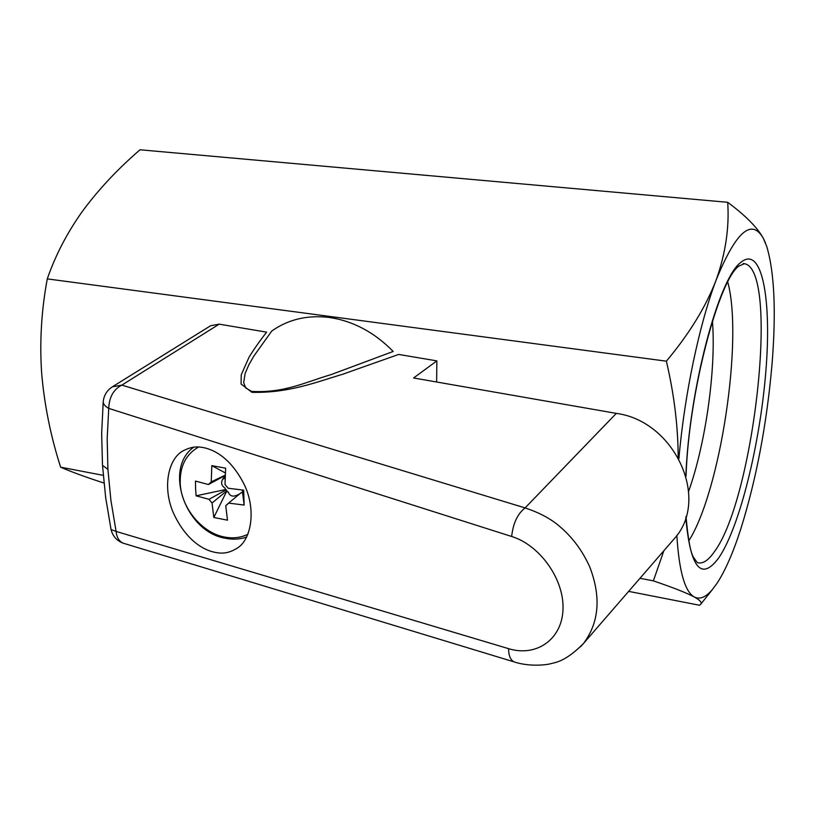 <?xml version="1.0" encoding="UTF-8"?>
<svg xmlns="http://www.w3.org/2000/svg" width="815" height="815" viewBox="0 0 815 815"><rect width="100%" height="100%" fill="white"/><g stroke="black" fill="none" stroke-linecap="round" stroke-linejoin="round"><path stroke-width="1.22" d="M329.179 317.443C307.347 314.855 288.204 319.388 271.762 331.043L253.862 356.053L248.932 364.662L245.111 373.494L243.675 382.714L245.733 387.96L251.611 391.414C284.303 393.227 305.309 382.164 330.921 374.666L393.187 351.459C374.329 332.245 352.997 320.906 329.179 317.443M511.647 536.474C540.039 545.174 564.428 579.608 562.992 609.569C561.932 639.663 536.138 657.206 508.58 648.669C508.601 655.291 510.333 659.661 513.796 661.8C528.008 666.66 545.968 665.437 552.285 663.257C561.657 661.678 572.079 655.066 583.54 643.432L674.229 538.766C710.507 499.351 674.81 421.07 616.303 413.378L413.592 377.977L436.85 360.882L398.657 354.433L342.514 374.309C316.699 381.95 289.193 393.166 251.937 392.331L241.077 384.038L241.22 374.859L248.942 357.418C253.475 349.91 259.364 341.485 266.617 332.153L219.215 324.156L121.843 385.118C113.55 389.366 109.179 397.129 108.741 408.386L511.647 536.474C513.124 523.281 517.596 513.756 525.084 507.918C538.623 512.38 549.667 518.146 558.214 525.206C571.824 536.413 582.368 550.37 589.826 567.097C601.236 596.998 599.147 622.446 583.55 643.432L580.616 646.723M436.85 360.882L436.626 382.001M219.215 324.156L210.637 325.725L112.317 386.85L121.843 385.118L525.084 507.918L616.303 413.378M222.546 479.363L225.154 477.977M508.58 648.669L116.097 531.421C116.739 537.38 119.061 541.282 123.065 543.147L515.212 662.228M206.531 448.342C197.495 445.937 191.525 446.518 182.978 450.889C168.95 458.397 162.185 485.496 172.77 511.504C183.406 535.75 198.473 547.252 210.545 551.184C220.295 554.129 227.793 554.2 237.837 547.751C251.173 539.143 256.216 510.221 244.683 485.465C232.907 461.657 218.603 451.877 206.531 448.342M223.646 477.702L224.665 477.896M110.932 529.006L111.044 529.526C112.704 536.127 116.708 540.661 123.065 543.157L124.573 543.615M198.565 447.028C186.003 454.22 179.881 466.17 180.197 482.877C180.899 507.419 201.672 532.827 224.451 537.014C232.988 538.695 240.812 537.768 247.933 534.232M195.569 488.511L195.478 481.084L208.416 484.518L211.228 481.879L211.829 465.65L225.643 468.167L225.001 484.467L228.088 488.226L243.675 490.161L244.143 505.066L228.608 503.089L225.755 505.687L227.467 520.174L213.805 517.474L212.043 503.038L208.986 499.31L196.089 495.815L195.569 488.511M244.143 505.066L242.249 490.009M225.358 472.955L211.829 465.65M211.228 481.879L225.256 475.125M225.246 475.461L208.416 484.518M224.757 475.726L224.777 476.429C220.447 481.288 220.58 485.22 225.195 488.216L225.246 489.621L196.089 495.815M208.986 499.31L226.254 489.815L225.246 489.621M226.254 489.815L226.967 490.681L212.043 503.038M213.805 517.474L226.967 490.681M226.998 491.761L228.302 492.005C229.922 496.641 233.569 497.333 239.264 494.084L239.437 494.124M225.755 505.687L228.108 503.721M242.218 492.831L241.209 492.637L228.608 503.089M103.943 483.02L99.766 481.665C83.527 476.317 70.487 471.498 60.636 467.178C50.652 436.137 44.326 404.709 41.636 372.893C39.548 341.505 41.433 310.179 47.28 278.893C55.481 255.146 67.319 232.438 82.804 210.769C98.809 189.212 117.88 168.878 140.027 149.787L727.693 202.303C745.45 215.466 757.339 227.477 763.339 238.337L765.458 242.931M639.979 578.293L653.375 580.871L663.868 550.726M678.182 457.388C678.08 426.469 674.148 394.399 666.375 361.177L47.28 278.893M60.636 467.178L103.22 475.349M666.375 361.177C689.154 333.997 705.688 307.092 715.988 280.472C725.533 253.74 729.435 227.68 727.693 202.303M678.905 458.702C684.315 395.458 699.311 324.187 715.988 280.472C735.751 231.786 751.542 217.748 763.339 238.337L766.681 246.262C774.444 272.251 776.237 311.493 772.05 363.989C766.813 424.034 756.381 479.088 740.743 529.129C733.143 552.682 725.228 570.745 717.006 583.336L712.504 589.388C705.912 597.242 699.841 599.779 694.298 596.988C699.902 600.135 702.092 602.489 700.869 604.047L699.555 605.26L628.65 591.374M676.847 535.363C679.058 571.193 684.875 591.731 694.298 596.988C686.709 592.933 673.068 587.554 653.375 580.871M685.873 475.603C689.276 389.142 718.575 278.832 740.529 262.674C761.852 244.082 771.886 298.657 765.845 371.375C760.028 444.012 739.704 526.999 718.881 557.674C701.267 581.594 690.244 568.157 685.792 517.342M688.746 540.895C720.358 491.384 743.412 339.193 727.754 282.082M688.695 491.139C705.739 443.37 716.232 368.696 712.432 320.988M107.906 469.318L107.173 438.613L108.741 408.386C105.227 406.39 103.383 404.26 103.199 401.999L101.651 433.478L102.486 465.375L107.906 469.318L110.901 500.318L116.097 531.421L111.044 529.526L105.644 497.425L102.446 464.632M103.281 401.102L103.199 401.999C103.8 395.499 106.836 390.456 112.317 386.85M743.178 263.551L744.452 263.703C779.802 269.622 754.038 499.493 714.154 552.05C708.062 560.761 702.428 564.265 697.263 562.564L693.911 557.908C690.692 553.548 688.064 539.775 686.036 516.567M183.507 450.583L182.978 450.889M193.695 447.201C163.387 468.615 185.514 531.971 225.398 538.257C232.896 539.764 239.977 539.367 246.629 537.065M712.504 589.388L700.88 604.047M686.036 476.184C688.767 391.027 719.37 279.097 738.92 266.047L744.452 263.693L743.137 263.561"/></g></svg>
